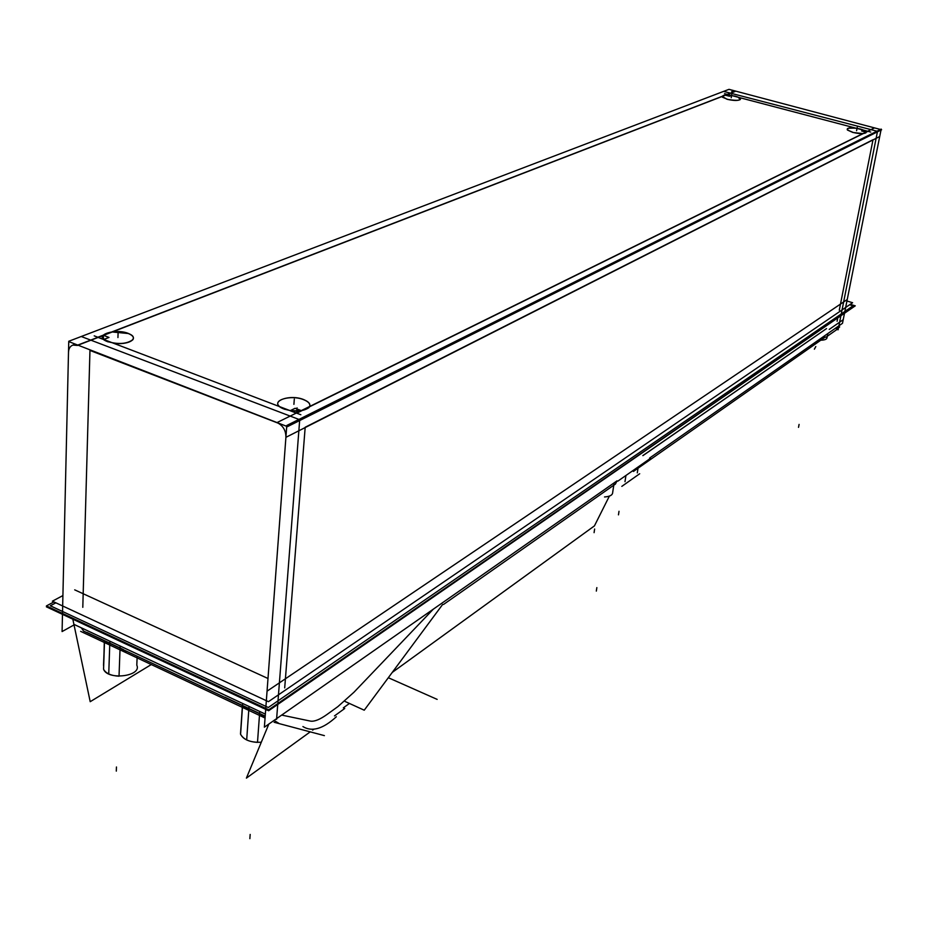 <?xml version="1.0" encoding="UTF-8"?>
<svg xmlns="http://www.w3.org/2000/svg" width="928" height="928" viewBox="0 0 928 928"><rect width="100%" height="100%" fill="white"/><g stroke="black" fill="none" stroke-linecap="round" stroke-linejoin="round"><path stroke-width="1.39" d="M262.601 715.569L261.313 715.07L262.601 715.569M127.484 651.676L121.812 649.554L127.484 651.676M248.832 709.259L242.278 706.196L248.832 709.259M106.569 642.536L109.782 643.951L104.504 641.584L104.528 640.9L103.576 669.25C107.59 680.676 142.251 676.28 136.799 665.144L137.147 656.815M433.33 609.151L353.939 692.265L433.33 609.151L353.939 692.265L337.85 706.649L326.865 714.572L337.85 706.649L353.939 692.265L337.85 706.649L326.865 714.572C319.951 719.49 314.534 721.682 310.613 721.137L281.683 715.082L310.613 721.137C314.534 721.682 319.951 719.49 326.865 714.572C319.951 719.49 314.534 721.682 310.613 721.137L281.683 715.082M863.191 133.609L853.006 132.484L847.438 130.036C846.348 128.064 849.236 127.461 856.115 128.215C845.466 127.681 844.434 129.096 853.006 132.484C844.434 129.096 845.466 127.681 856.115 128.215C845.466 127.681 844.434 129.096 853.006 132.484L863.191 133.609L309.592 406.754L863.191 133.609L853.006 132.484M863.492 130.152L866.137 132.159M111.847 331.934L128.273 333.523C132.762 335.344 134.282 337.409 132.855 339.706C129.305 343.035 122.774 344.172 113.239 343.128L279.699 406.661C271.37 400.154 291.067 394.504 303.572 399.666C291.067 394.504 271.37 400.154 279.699 406.661C271.37 400.154 291.067 394.504 303.572 399.666C308.676 401.731 310.66 404.109 309.534 406.777C310.66 404.109 308.676 401.731 303.572 399.666C308.676 401.731 310.66 404.109 309.534 406.777M727.25 99.319L721.972 96.408L727.25 99.319L721.972 96.408L112.207 331.795L721.972 96.408L727.25 99.319C733.526 100.723 737.853 100.827 740.219 99.609L738.282 97.278C742.122 100.491 738.444 101.175 727.25 99.319C738.444 101.175 742.122 100.491 738.282 97.278C742.122 100.491 738.444 101.175 727.25 99.319M725.29 95.132L731.334 95.456M103.623 339.451L103.147 335.286M296.647 413.134L290.336 410.721L301.461 410.756L296.647 413.134L301.461 410.756L290.336 410.721L296.647 413.134L297.053 407.856M835.409 328.257L837.682 328.964L825.897 337.235L823.588 336.516M843.042 319.812L829.238 329.405M820.77 340.205C824.748 340.1 826.836 339.265 827.034 337.688L827.857 333.535M443.526 604.464L615.45 484.033M633.406 471.459L825.282 337.05M837.079 328.779L839.678 326.958L838.726 326.668M826.546 328.57L642.918 455.636M636.898 475.716L631.701 479.393M625.948 475.472L624.985 481.69M614.139 482.827L612.689 492.385C612.654 495.042 609.928 496.573 604.522 496.967M344.729 708.493L334.498 715.906M336.342 716.764C323.095 728.909 311.959 732.18 302.922 726.566M265.06 718.028L80.632 631.342M274.085 722.262L324.394 735.626M89.958 634.056L265.188 716.323L83.578 631.063L81.293 627.815M278.69 723.237L274.584 720.743M276.579 719.374L277.727 704.468M265.35 714.108L73.811 624.3M267.995 678.496L74.704 589.848M47.316 606.344L46.4 606.831L268.633 710.732L854.595 306.298M151.287 664.552L90.202 701.696L72.825 619.185M74.031 624.927L62.083 631.562L62.675 605.984M837.01 329.44L838.112 329.788L840.78 316.367M847.241 299.524L267.055 691.174M844.376 313.873L842.496 323.304L649.623 458.049M615.786 483.326L617.027 480.843L276.637 718.608M275.964 719.084L264.376 727.169L266.348 700.686M650.447 458.339L617.839 481.145M639.694 473.744L621.818 486.376M609.371 496.109L594.43 525.898L392.254 672.417M349.427 703.447L343.348 707.855M313.85 729.234L312.62 730.127M310.219 731.867L246.396 778.116L268.842 724.049M442.656 604.441L364.24 710.198L345.135 701.498M265.072 717.901L261.963 714.595M62.907 595.567L52.374 601.193L268.447 701.672L852.612 302.725L846.951 300.997M55.866 602.817L50.332 605.787L268.296 707.507L853.076 305.822L849.619 304.755M850.257 304.326L855.256 305.846L268.714 709.792L46.412 605.926L53.928 601.912M723.631 91.385L877.505 131.335L840.988 315.3M68.742 341.574L287.494 426.636L881.6 129.781L881.182 129.096L286.787 425.476L265.617 710.477L266.626 709.781M880.997 130.082L844.7 312.249M865.905 132.124L276.985 422.588C282.959 425.442 285.94 430.36 285.905 437.332L879.709 136.52M867.703 131.231L874.443 127.913M859.583 128.83C864.734 130.222 866.822 131.567 865.882 132.843C863.307 134.038 858.829 133.852 852.438 132.298M853.563 132.6L847.403 129.99C846.939 127.449 851.37 127.159 860.697 129.12M62.454 615.426L68.753 341.272L728.967 89.343L880.44 129.468M863.446 130.117L861.636 130.999L866.195 132.194M863.713 130.187L867.993 131.312L866.207 132.194M734.651 96.048C739.175 97.254 741.043 98.426 740.266 99.574C737.702 100.827 733.19 100.688 726.717 99.145M727.772 99.424L722.378 97.173C721.996 94.714 726.438 94.424 735.707 96.315M731.763 91.512L735.057 91.489L727.471 94.424M725.441 95.201L77.372 345.448L72.929 345.077C70.087 346.121 68.602 348.638 68.486 352.64M108.17 341.887L106.221 341.11C92.719 335.17 116.07 327.77 129.027 333.72M127.577 333.175C132.634 335.02 134.421 337.177 132.924 339.648C126.742 344.091 118.007 344.659 106.708 341.33M284.896 409.376L282.472 408.401C267.856 401.778 290.046 393.356 304.407 399.887M302.806 399.284C309.279 401.731 311.309 404.527 308.908 407.659C302.563 411.823 294.014 412.183 283.284 408.761M290.116 410.721L296.682 413.227L301.681 410.768L295.127 408.262L290.22 410.675M81.235 336.504L299.709 419.711L277.89 702.403M103.054 335.24L97.742 337.282L103.634 339.532L109.017 337.444L103.136 335.205M731.09 95.364L727.192 94.343L725.302 95.074M731.45 95.468L729.431 96.245L725.162 95.132M242.695 703.482L240.584 734.292C243.936 740.057 250.838 742.702 261.302 742.226M259.747 711.486L257.497 742.377C248.542 741.797 242.881 739.013 240.491 734.036L240.816 729.304M225.017 697.253L264.399 715.743M104.33 640.807L103.576 669.25C105.815 673.392 110.966 675.712 119.028 676.21L120.153 646.027M103.507 665.457L104.528 640.9M87 632.455L123.366 649.53M837.636 318.524L837.091 321.274M642.837 455.613L760.044 374.587L642.837 455.613M873.016 139.722L305.184 427.251L284.699 687.903L305.184 427.251L873.016 139.722L839.283 310.184M867.866 131.3L866.195 132.124L867.866 131.3L863.852 130.245M128.273 333.523C140.673 337.769 128.482 345.761 113.239 343.128C128.482 345.761 140.673 337.769 128.273 333.523C140.673 337.769 128.482 345.761 113.239 343.128L279.699 406.661M738.607 97.37L855.651 128.099M725.464 95.062L727.239 94.378L725.464 95.062L727.239 94.378L730.881 95.34M97.962 337.293L103.611 339.451L97.962 337.293L102.95 335.368M89.958 350.436L278.736 423.388L89.958 350.436L82.928 602.585M799.089 424.409L798.521 427.356L799.089 424.409M618.466 514.854L619.011 511.293M594.082 532.66L594.628 529.03M437.158 699.387L388.322 677.718L437.158 699.387M815.816 346.55L814.378 349.183M596.855 587.61L596.321 591.09L596.855 587.61M856.579 130.755L857.228 127.38L856.579 130.755M724.524 93.67L870.777 132.066L724.524 93.67M731.218 97.765L731.763 94.482L731.218 97.765M734.872 91.431L77.105 345.344L734.872 91.431M117.937 337.56L118.111 332.502L117.937 337.56M94.215 335.855L300.858 414.746L94.215 335.855M293.909 404.364L294.304 399.121L293.909 404.364M89.97 350.308L82.801 607.33L89.97 350.308M249.029 706.452L246.686 739.964L249.029 706.452M250.166 834.446L249.864 838.657L250.166 834.446M109.875 641.213L108.738 673.937L109.875 641.213M116.452 766.992L116.302 771.11L116.452 766.992M301.461 410.756L290.336 410.721M112.207 331.795L721.972 96.408M240.491 734.036L242.382 706.289M637.292 472.874L638.232 466.877M74.681 344.404L72.929 345.077"/></g></svg>

